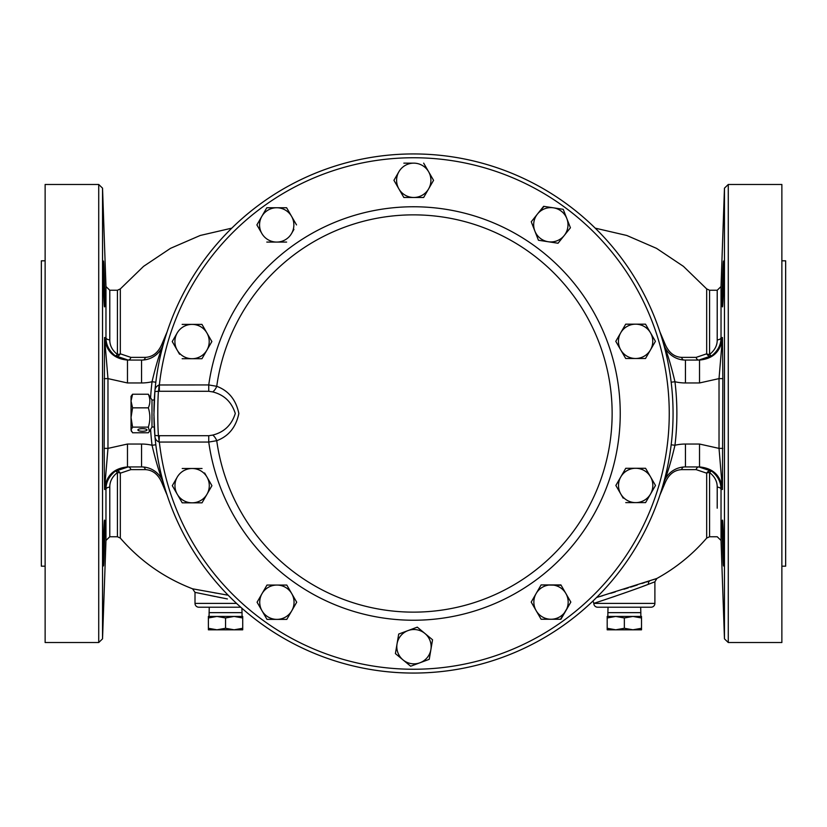 <?xml version="1.0" encoding="UTF-8"?>
<svg xmlns="http://www.w3.org/2000/svg" width="827" height="827" viewBox="0 0 827 827"><rect width="100%" height="100%" fill="white"/><g stroke="black" fill="none" stroke-linecap="round" stroke-linejoin="round"><path stroke-width="1.24" d="M103.53 261.477L103.427 261.043C104.026 259.637 105.401 308.264 104.543 306.848L104.698 305.918M104.657 520.596L104.553 520.152C105.401 518.756 104.026 567.394 103.416 565.957L103.53 565.523M722.457 306.848C721.599 308.264 722.974 259.637 723.584 261.043C724.266 259.626 723.222 308.275 722.457 306.848M723.584 565.957C722.974 567.394 721.599 518.756 722.457 520.152C723.222 518.725 724.266 567.374 723.584 565.957M227.394 598.944L195.007 592.37L195.007 603.4A3.815 3.815 0 0 0 198.831 607.214L240.74 607.214L209.252 607.214L209.055 616.435L234.134 616.435L242.714 617.976L242.714 616.435L234.134 616.435L242.042 616.435L242.042 612.652L209.055 612.652M241.887 608.227L242.042 612.652M142.461 431.249A4.569 1.303 180 0 0 147.02 429.947A4.569 1.303 180 0 0 142.461 428.644A4.569 1.303 180 0 0 137.892 429.947A4.569 1.303 180 0 0 142.461 431.249M151.982 409.644L151.982 427.001L149.439 431.405L148.333 427.125C150.349 420.716 150.349 414.286 148.333 407.845C150.349 403.318 150.349 398.779 148.333 394.221L151.982 399.999L151.982 409.644M159.353 435.715L208.745 435.715L212.725 435.085C224.138 432.201 231.663 425.006 235.281 413.49C231.653 401.994 224.127 394.799 212.725 391.915L208.745 391.285L158.464 391.264C157.575 400.775 157.564 426.215 158.464 435.736L159.353 435.715L159.053 442.021C156.21 440.77 154.814 438.568 154.866 435.415L153.936 414.296M153.946 414.668L153.946 415.774M153.967 417.583L154.029 420.457M154.101 422.762L154.267 426.484M154.246 426.143L154.184 424.747M154.018 420.075L153.987 418.751M131.462 431.405L131.038 429.947L132.568 432.779L148.333 432.779L149.439 431.405M131.038 408.6L131.038 401.033L132.568 407.845L131.038 417.48L131.038 408.6M612.135 413.5A198.635 198.635 0 0 0 427.125 215.33A198.635 198.635 0 0 0 216.736 386.302C228.624 390.747 235.995 399.813 238.848 413.5C235.995 427.187 228.624 436.253 216.736 440.698A198.635 198.635 0 0 0 427.125 611.67A198.635 198.635 0 0 0 612.135 413.5M153.936 414.472L154.866 391.584A259.564 259.564 0 0 1 424.468 154.173A259.564 259.564 0 0 1 673.064 413.5A259.564 259.564 0 0 1 424.468 672.827A259.564 259.564 0 0 1 154.866 435.415L158.464 435.736A7.629 0.589 -93 0 1 159.053 442.021M45.134 260.815L41.35 260.815L41.35 566.185L45.134 566.185M781.866 566.185L785.65 566.185L785.65 260.815L781.866 260.815M596.556 597.518L656.514 578.58M642.806 586.384L648.44 584.275C632.707 590.488 593.083 603.72 593.817 603.328L593.817 603.4A3.815 3.815 0 0 0 597.632 607.214L651.076 607.214A3.815 3.815 0 0 0 654.891 603.4L654.891 581.805L648.44 584.275A3.815 2.946 71.4 0 1 649.764 580.874M413.5 153.936A259.564 259.564 0 0 0 153.946 411.071A259.564 259.564 0 0 1 413.5 153.936A259.564 259.564 0 0 1 673.064 413.5A259.564 259.564 0 0 1 413.5 673.064A259.564 259.564 0 0 1 153.967 417.356A259.564 259.564 0 0 0 413.5 673.064M45.134 184.473L45.134 642.527L98.723 642.527L98.723 184.473L45.134 184.473M104.74 305.101L104.771 304.109M104.791 302.93L104.791 296.666M104.791 296.345L104.698 290.36M104.657 288.509L104.316 276.621M104.202 273.282L104.068 270.078M104.068 270.026L103.654 262.728M104.543 306.848C103.778 308.275 102.734 259.637 103.416 261.043M167.157 495.28L162.123 483.361C158.505 474.584 152.902 470.005 145.325 469.622L130.842 469.633L120.318 473.178A3.815 1.83 0 0 0 117.424 472.537C112.245 476.672 109.702 481.541 109.784 487.165A3.815 2.285 0 0 0 105.97 489.367L104.543 489.481L104.161 448.368L104.543 337.519L105.97 337.633A3.815 2.285 180 0 0 109.784 339.835C109.733 345.5 112.276 350.379 117.424 354.463A3.815 1.83 180 0 0 120.318 353.822L130.842 357.367L145.325 357.378C152.933 356.964 158.526 352.385 162.123 343.639L167.157 331.72M728.277 642.527L781.866 642.527L781.866 184.473L728.277 184.473L728.277 642.527L724.462 638.837L724.462 188.163L721.03 286.555L721.03 337.633L722.457 337.519L722.839 378.632L722.457 489.481L721.03 489.367A3.815 2.285 0 0 0 717.216 487.165C717.267 481.5 714.724 476.621 709.576 472.537A3.815 1.83 0 0 0 706.682 473.178L696.158 469.633L681.675 469.622C674.067 470.036 668.474 474.615 664.877 483.361L659.843 495.28M723.046 559.31L723.087 560.075M723.274 563.311L723.47 565.513M655.335 578.983L653.371 579.655M647.986 581.464L646.032 582.115M644.791 582.528L641.959 583.469M637.266 584.999L632.273 586.601M632.148 586.643L630.619 587.139M628.2 587.904L623.909 589.248M615.298 591.915L610.719 593.31M602.697 595.709L599.885 596.536M607.866 612.652L608.052 607.214L640.656 607.214L640.842 612.652L607.866 612.652L607.866 616.435L632.934 616.435L641.514 617.976L641.514 616.435L632.934 616.435L640.842 616.435L640.842 612.652M615.774 616.435L607.194 617.976L607.194 616.435L615.774 616.435L624.354 617.976L632.934 616.435M641.514 617.976L641.514 628.282L632.934 629.812L624.354 628.282L615.774 629.812L607.194 628.282L607.194 629.812L641.514 629.812L641.514 628.282M624.354 617.976L624.354 628.282M607.194 617.976L607.194 628.282M198.831 607.214L209.252 607.214M659.843 331.72L664.877 343.639C668.495 352.416 674.098 356.995 681.675 357.378L696.158 357.367L706.682 353.822A3.815 1.83 180 0 0 709.576 354.463C714.755 350.328 717.298 345.459 717.216 339.835A3.815 2.285 180 0 0 721.03 337.633C721.061 344.673 717.991 350.7 711.809 355.724L698.825 360.065A3.815 2.791 -90 0 1 696.158 357.367M195.007 592.37L192.557 588.803L227.311 595.078M216.488 593.176L214.379 592.804M723.584 261.043L723.263 263.751M723.18 265.24L723.046 267.597M722.881 271.432L722.736 274.926M722.653 277.293L722.478 283.144M722.447 284.126L722.343 288.478M722.26 292.779L722.209 296.583M722.188 300.139L722.229 304.14M103.664 564.21L103.747 562.96M103.809 562.029L104.078 556.623M104.119 555.703L104.181 554.142M104.202 553.739L104.233 552.653M104.274 551.599L104.316 550.513M104.429 547.133L104.512 544.28M104.543 543.07L104.719 535.183M104.74 534.49L104.812 527.347M104.812 526.871L104.74 521.889M103.416 565.957C102.734 567.374 103.778 518.736 104.543 520.152M600.299 601.219L603.359 600.206M612.476 597.146L615.929 595.967M622.814 593.59L623.961 593.186M210.399 595.564L212.229 595.936M212.725 596.04L214.886 596.474M217.16 596.929L221.502 597.787M104.161 378.632L107.975 378.611L104.543 337.519C106.094 351.268 113.744 358.784 127.482 360.065L127.482 382.963L107.975 378.611L107.975 448.389L127.482 444.037L127.482 466.935C113.712 468.247 106.063 475.763 104.543 489.481L107.975 448.389L104.161 448.368M127.482 444.037L141.551 444.037A45.805 45.805 0 0 1 152.044 445.257C155.631 460.525 159.477 473.333 163.601 483.65A22.898 22.898 0 0 0 141.551 466.935A22.898 22.898 0 0 1 163.601 483.65A22.898 22.898 0 0 0 141.551 466.935L127.482 466.935M127.482 360.065L141.551 360.065A22.898 22.898 0 0 0 163.601 343.35C159.477 353.667 155.631 366.464 152.044 381.743L155.827 382.208M671.173 382.208L674.956 381.743C671.369 366.475 667.523 353.667 663.399 343.35A22.898 22.898 0 0 0 685.449 360.065L699.518 360.065L699.518 382.963L719.025 378.611L719.025 448.389L722.457 489.481C720.937 475.763 713.287 468.247 699.518 466.935L699.518 444.037L719.025 448.389L722.839 448.368M699.518 466.935L685.449 466.935A22.898 22.898 0 0 0 663.399 483.65A22.898 22.898 0 0 1 685.449 466.935A22.898 22.898 0 0 0 663.399 483.65C667.523 473.333 671.369 460.536 674.956 445.257A45.805 45.805 0 0 1 685.449 444.037L699.518 444.037M664.877 483.361A3.815 0.889 18.6 0 0 663.481 483.382M163.519 483.382A3.815 0.889 -18.6 0 0 162.123 483.361M162.123 343.639A3.815 0.889 -161.4 0 0 163.519 343.618M663.481 343.618A3.815 0.889 161.4 0 0 664.877 343.639M130.842 357.367A3.815 2.791 -90 0 1 128.175 360.065L115.191 355.724C109.04 350.762 105.97 344.735 105.97 337.633L105.97 286.555L102.538 188.163L102.538 638.837L98.723 642.527M109.784 487.165L109.784 536.754L105.97 540.444L105.97 489.367C105.939 482.327 109.009 476.3 115.191 471.276L128.175 466.935A3.815 2.791 -90 0 1 130.842 469.633M696.158 469.633A3.815 2.791 -90 0 1 698.825 466.935L711.809 471.276C717.96 476.238 721.03 482.265 721.03 489.367L721.03 540.444L724.462 638.837M699.518 360.065C713.256 358.784 720.906 351.268 722.457 337.519L719.025 378.611L722.839 378.632M150.597 397.611A263.379 263.379 0 0 1 152.044 381.743A45.805 45.805 0 0 1 141.551 382.963L141.551 360.065A22.898 22.898 0 0 0 163.601 343.35A22.898 22.898 0 0 1 141.551 360.065A22.898 22.898 0 0 0 163.601 343.35M671.173 444.792L674.956 445.257A263.379 263.379 0 0 0 674.956 381.743A45.805 45.805 0 0 0 685.449 382.963L685.449 360.065A22.898 22.898 0 0 1 663.399 343.35M150.597 429.389A263.379 263.379 0 0 0 152.044 445.257L155.827 444.792M117.424 354.463A3.815 1.168 -53.9 0 1 115.191 355.724A3.815 3.091 -52.8 0 0 120.318 353.822L120.318 288.912L117.424 290.246L117.424 354.463M145.325 357.378A3.815 2.471 -90 0 1 143.464 359.983M681.675 357.378A3.815 2.471 -90 0 0 683.536 359.983M706.682 353.822A3.815 3.091 -127.2 0 0 711.809 355.724A3.815 1.168 -126.1 0 1 709.576 354.463L709.576 290.246L706.682 288.912L706.682 353.822M683.536 467.017A3.815 2.471 -90 0 0 681.675 469.622M706.682 538.088L709.576 536.754L709.576 472.537A3.815 1.168 -53.9 0 1 711.809 471.276A3.815 3.091 -52.8 0 0 706.682 473.178L706.682 538.088C692.499 554.535 675.897 567.984 656.876 578.455L654.891 581.805M192.557 588.803C164.253 577.908 140.176 561.006 120.318 538.088L120.318 473.178A3.815 3.091 -127.2 0 0 115.191 471.276A3.815 1.168 -126.1 0 1 117.424 472.537L117.424 536.754L109.784 536.754M143.464 467.017A3.815 2.471 -90 0 1 145.325 469.622M153.946 411.505L153.977 409.231M154.06 405.561L154.08 405.003M151.982 399.999L154.287 399.999L153.967 409.489M395.399 653.599L398.707 634.051L407.99 630.598A17.16 17.16 0 0 1 424.913 633.461L432.552 639.778L429.244 659.315L419.961 662.768A17.16 17.16 0 0 1 397.053 643.819A17.16 17.16 0 0 1 407.99 630.598L398.707 634.051L395.399 653.599L410.668 666.221L395.399 653.599M416.539 627.424L417.583 627.404M411.412 665.952L429.244 659.315L430.898 649.546A17.16 17.16 0 0 1 419.961 662.768M557.646 243.179L538.449 240.254L534.852 231.022A17.16 17.16 0 0 1 537.436 214.059L544.021 206.378M531.534 222.525L538.449 240.254L548.239 241.742A17.16 17.16 0 0 1 534.852 231.022M553.428 207.815L543.639 206.316L537.436 214.059A17.16 17.16 0 0 1 553.428 207.815L563.218 209.314L553.428 207.815A17.16 17.16 0 0 1 564.231 235.509A17.16 17.16 0 0 1 548.239 241.742L558.039 243.241L570.423 227.776L558.039 243.241M287.196 618.699L286.793 619.382L266.987 619.382L257.073 602.221L266.987 585.061L286.793 585.061L289.378 589.517M291.755 593.641L296.707 602.221L291.755 610.802L296.707 602.221L291.755 593.641A17.16 17.16 0 0 1 276.89 619.382A17.16 17.16 0 0 1 262.025 593.641A17.16 17.16 0 0 1 291.755 593.641L286.793 585.061L266.987 585.061L257.073 602.221L266.987 619.382L286.793 619.382L291.755 610.802M536.154 610.667A17.16 17.16 0 0 1 536.154 593.507L531.203 602.087L541.106 619.247L551.02 619.247A17.16 17.16 0 0 1 536.154 610.667L531.203 602.087L541.106 584.927L561.119 585.268M568.159 597.456L570.837 602.087L560.53 619.247M551.02 619.247L560.923 619.247L570.837 602.087L560.923 584.927L541.106 584.927L536.154 593.507A17.16 17.16 0 0 1 565.875 593.507A17.16 17.16 0 0 1 551.02 619.247L541.499 619.247M403.845 163.146L413.748 163.146A17.16 17.16 0 0 1 428.613 171.737L433.565 180.317L428.613 171.737A17.16 17.16 0 0 1 428.613 188.897L423.662 197.477L413.748 197.477A17.16 17.16 0 0 1 398.893 188.897L393.931 180.317L398.893 171.737A17.16 17.16 0 0 1 413.748 163.146L403.845 163.146M404.238 197.477L403.648 197.136M266.408 208.435L266.801 207.753L286.618 207.753L291.569 216.333A17.16 17.16 0 0 1 291.569 233.493L293.947 229.379M266.801 242.073L276.704 242.073A17.16 17.16 0 0 1 261.849 233.493L256.887 224.913L261.849 216.333A17.16 17.16 0 0 1 291.569 216.333L286.618 207.753L266.801 207.753L256.887 224.913L261.849 233.493A17.16 17.16 0 0 1 261.849 216.333M182.147 324.391L192.05 324.391A17.16 17.16 0 0 1 206.915 332.971L211.867 341.551L206.915 350.131L211.867 341.551L206.915 332.971A17.16 17.16 0 0 1 192.05 358.711A17.16 17.16 0 0 1 177.195 350.131L172.233 341.551L177.195 332.971A17.16 17.16 0 0 1 192.05 324.391L182.147 324.391M177.195 350.131A17.16 17.16 0 0 1 177.195 332.971L172.233 341.551L179.573 354.245M645.577 468.289L655.491 485.449L645.577 502.609L655.491 485.449L650.539 476.869A17.16 17.16 0 0 1 635.674 502.609A17.16 17.16 0 0 1 620.808 494.029L615.857 485.449L625.76 468.289L620.808 476.869A17.16 17.16 0 0 1 650.539 476.869L645.577 468.289L625.76 468.289M620.808 494.029A17.16 17.16 0 0 1 620.808 476.869L615.857 485.449L623.186 498.154M177.257 494.246L172.305 485.666L182.219 502.826L202.036 502.826L192.122 502.826A17.16 17.16 0 0 1 177.257 477.086A17.16 17.16 0 0 1 206.988 477.086L204.61 472.961M211.547 484.984L206.988 477.086A17.16 17.16 0 0 1 206.988 494.246L211.939 485.666M177.257 477.086L172.502 485.325M625.698 324.174L635.601 324.174A17.16 17.16 0 0 1 650.467 349.914L655.418 341.334L650.467 349.914A17.16 17.16 0 0 1 620.736 349.914A17.16 17.16 0 0 1 620.736 332.754L625.698 324.174L620.736 332.754A17.16 17.16 0 0 1 635.601 324.174L625.698 324.174M645.515 324.174L650.467 332.754L645.515 324.174L635.601 324.174M655.025 340.652L650.467 332.754M615.784 341.334L620.736 332.754L615.784 341.334L625.501 358.153M159.053 384.979A7.629 0.589 93 0 1 158.464 391.264L154.866 391.584C154.814 388.432 156.21 386.23 159.053 384.979L208.745 384.937L216.736 386.302A7.629 3.908 115.8 0 1 212.725 391.915M212.725 435.085A7.629 3.908 -115.8 0 1 216.736 440.698L208.745 442.063L159.353 442.063A255.739 255.739 0 0 0 549.542 630.06A255.739 255.739 0 0 0 549.542 196.94A255.739 255.739 0 0 0 159.353 384.937L159.353 391.285M208.745 435.715L208.745 442.063A206.74 206.74 0 0 0 525.031 587.573A206.74 206.74 0 0 0 525.031 239.427A206.74 206.74 0 0 0 208.745 384.937L208.745 391.285M424.913 633.461L432.552 639.778L430.898 649.546A17.16 17.16 0 0 0 424.913 633.461L417.284 627.145L407.99 630.598M537.436 214.059L531.244 221.791M570.423 227.776L563.218 209.314M398.893 188.897A17.16 17.16 0 0 1 398.893 171.737L393.931 180.317L403.845 197.477L413.748 197.477A17.16 17.16 0 0 0 428.613 188.897L433.565 180.317M413.748 197.477L423.662 197.477L428.613 188.897M428.613 171.737L423.662 163.146M286.618 242.073L276.704 242.073A17.16 17.16 0 0 0 291.569 233.493M296.521 224.913L291.569 216.333M182.147 358.711L201.964 358.711L206.915 350.131M206.915 332.971L201.964 324.391L192.05 324.391M625.76 502.609L645.577 502.609M192.122 502.826A17.16 17.16 0 0 0 206.988 494.246L202.036 502.826M202.036 468.506L182.219 468.506M625.698 358.494L645.515 358.494L650.467 349.914M131.038 401.033L131.038 396.34L132.568 394.221L131.038 401.033M132.568 427.125L131.038 417.48L131.038 429.947L132.568 427.125L148.333 427.125M132.568 407.845L148.333 407.845M132.568 394.221L148.333 394.221M216.963 616.435L208.383 617.976L208.383 616.435L216.963 616.435L225.544 617.976L234.134 616.435M242.714 617.976L242.714 628.282L234.134 629.812L225.544 628.282L216.963 629.812L208.383 628.282L208.383 629.812L242.714 629.812L242.714 628.282M225.544 617.976L225.544 628.282M208.383 617.976L208.383 628.282M154.825 392.122L154.866 391.584A259.564 259.564 0 0 1 424.468 154.173A259.564 259.564 0 0 1 673.064 413.5A259.564 259.564 0 0 1 424.468 672.827A259.564 259.564 0 0 1 154.866 435.415L154.752 434.061M195.007 603.4L236.553 603.4M593.817 603.4L654.891 603.4M717.216 487.165L717.216 508.192M709.576 290.246L717.216 290.246L717.216 339.835M117.424 290.246L109.784 290.246L109.784 339.835M141.551 382.963L127.482 382.963M699.518 382.963L685.449 382.963M163.601 483.65A22.898 22.898 0 0 0 141.551 466.935L141.551 444.037M685.449 466.935L685.449 444.037M154.287 427.001L151.982 427.001M593.011 600.981L593.817 603.328M231.787 228.149L200.227 235.468L170.496 248.348L143.567 266.356L120.318 288.912M595.213 228.149L626.773 235.468L656.504 248.348L683.433 266.356L706.682 288.912M709.576 536.754L717.216 536.754L721.03 540.444M721.03 286.555L717.216 290.246M120.318 538.088L117.424 536.754M109.784 290.246L105.97 286.555M105.97 540.444L102.538 638.837M728.277 184.473L724.462 188.163M102.538 188.163L98.723 184.473"/></g></svg>
